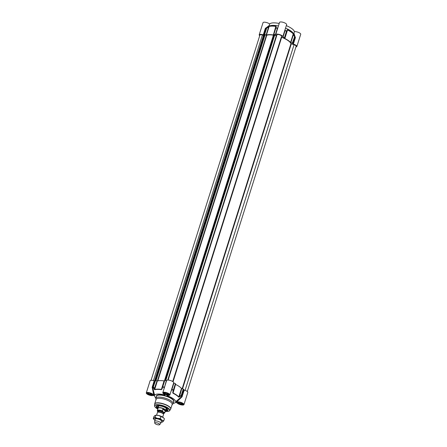 <?xml version="1.0" encoding="UTF-8"?>
<svg xmlns="http://www.w3.org/2000/svg" width="447" height="447" viewBox="0 0 447 447"><rect width="100%" height="100%" fill="white"/><g stroke="black" fill="none" stroke-linecap="round" stroke-linejoin="round"><path stroke-width="0.67" d="M293.366 44.119L295.383 37.716L293.947 33.201L293.573 33.849L294.992 37.252A15.757 5.001 -162.5 0 0 294.646 36.637L293.701 34.542L293.4 34.603L294.657 36.872A0.402 0.352 -34 0 0 294.646 36.637L292.321 43.096L292.634 43.275A15.841 5.023 17.5 0 1 292.986 43.901L293.366 44.119A3.71 1.179 17.5 0 1 296.886 46.454A3.71 1.179 17.5 0 1 295.942 46.907M292.321 43.096L290.874 42.616L293.4 34.603L293.254 33.938A0.402 0.341 -40.7 0 0 293.249 33.704A13.952 4.425 -162.5 0 0 287.566 29.809L287.019 29.96L286.706 31.463A0.402 0.341 -156.7 0 0 286.521 31.072A15.757 5.001 -162.5 0 0 285.108 30.474L285.158 29.278M287.019 29.96A0.402 0.346 -156.5 0 1 287.192 30.346L284.661 38.364L286.706 31.463L287.538 30.022A14.036 4.453 17.5 0 1 293.254 33.938L290.567 42.448L290.874 42.616M290.567 42.448A14.036 4.453 -162.5 0 0 284.851 38.531L287.566 29.809M278.012 27.278L277.458 28.116A15.757 5.001 -162.5 0 0 275.967 27.82L276.257 26.647A0.402 0.346 -165.5 0 0 275.905 26.87L275.603 28.038L275.967 27.82A0.402 0.341 -165.4 0 0 275.603 28.038L273.855 34.413A15.841 5.023 17.5 0 1 275.38 34.715L275.698 34.676A3.71 1.179 17.5 0 1 275.715 34.564A3.71 1.179 17.5 0 1 279.604 34.559A3.71 1.179 17.5 0 1 282.789 36.794A3.71 1.179 17.5 0 1 282.767 36.855L283.018 37.067A15.841 5.023 17.5 0 1 284.465 37.682L284.689 37.866M273.581 34.441L275.922 26.222A13.952 4.425 -162.5 0 0 269.267 26.317L266.451 27.954A0.402 0.358 65.4 0 0 266.306 28.144L266.663 28.167L266.451 27.954A15.757 5.001 -162.5 0 0 266.01 28.189A15.757 5.001 -162.5 0 0 265.876 28.278L265.3 28.446L263.277 34.849L263.702 34.883A15.841 5.023 17.5 0 1 264.289 34.548L264.641 34.57L266.663 28.167L268.63 26.976L268.423 26.759M273.139 34.922A14.036 4.453 -162.5 0 0 266.44 35.017L266.105 34.989L268.63 26.976L269.128 26.507A14.036 4.453 17.5 0 1 275.821 26.412L273.38 34.888M266.105 34.989L264.641 34.57M259.713 35.71A3.71 1.179 17.5 0 1 259.199 34.799A3.71 1.179 17.5 0 1 263.277 34.849M269.044 26.295L269.63 24.004A3.71 1.179 -162.5 0 0 265.803 22.35A3.71 1.179 -162.5 0 0 263.032 22.646L259.199 34.799M269.139 25.557L265.3 28.446M295.383 37.716L294.992 37.252L295.378 37.23M293.701 34.542L293.249 33.704M283.018 37.067L285.108 30.474A0.402 0.335 -168.5 0 1 284.879 30.172M293.847 34.497L293.573 33.855A13.153 4.174 -162.5 0 0 293.534 33.748A13.153 4.174 -162.5 0 0 285.521 28.127M296.886 46.454L300.719 34.307A3.71 1.179 -162.5 0 0 298.546 32.441A3.71 1.179 -162.5 0 0 294.433 31.642L293.947 33.201M277.771 28.032A0.402 0.33 -153.9 0 1 277.458 28.116L275.38 34.715M276.257 26.647L275.922 26.222M265.585 28.055L265.87 28.284M278.425 25.96A13.153 4.174 -162.5 0 0 269.301 26.11L265.859 28.29M282.789 36.794L286.622 24.646A3.71 1.179 -162.5 0 0 283.437 22.406A3.71 1.179 -162.5 0 0 279.543 22.417L275.715 34.564M269.63 24.004A13.153 4.174 17.5 0 1 279.213 23.473M286.303 25.647A13.153 4.174 17.5 0 1 294.433 31.642M167.804 393.427L168.122 394.114L166.77 394.137L165.099 393.461L165.317 392.762M166.77 394.137L167.089 393.137M166.67 392.969L167.759 393.405M165.099 393.461L164.775 392.768L165.876 392.751M168.826 394.159A2.486 0.788 17.5 0 1 168.603 394.399A2.486 0.788 17.5 0 1 164.636 393.466A2.486 0.788 17.5 0 1 164.133 392.991A2.486 0.788 17.5 0 1 164.088 392.667M181.901 403.093L182.22 403.781L180.873 403.797L179.197 403.121L179.42 402.423M180.873 403.797L181.186 402.797M180.767 402.63L181.856 403.071M179.197 403.121L178.873 402.429L179.979 402.412M182.924 403.825A2.486 0.788 17.5 0 1 182.7 404.06A2.486 0.788 17.5 0 1 178.733 403.133A2.486 0.788 17.5 0 1 178.236 402.652A2.486 0.788 17.5 0 1 178.185 402.328M151.287 393.662L151.606 394.349L150.259 394.371L148.583 393.695L148.806 392.991M150.259 394.371L150.572 393.371M150.153 393.198L151.242 393.639M148.583 393.695L148.259 393.002L149.365 392.986M152.31 394.394A2.486 0.788 17.5 0 1 152.086 394.634A2.486 0.788 17.5 0 1 148.119 393.701A2.486 0.788 17.5 0 1 147.622 393.22A2.486 0.788 17.5 0 1 147.571 392.902M166.58 380.693L166.295 380.693A15.841 5.023 -162.5 0 0 164.77 380.386L162.479 386.823L162.702 387.046L162.479 386.823L161.367 389.41A14.036 4.453 -162.5 0 0 154.673 389.505L153.539 386.951L153.181 386.929A0.402 0.358 65.4 0 0 153.187 387.18L155.556 380.548L155.204 380.526A15.841 5.023 -162.5 0 0 154.612 380.861L154.193 380.827A3.71 1.179 -162.5 0 0 150.114 380.771L146.281 392.924A3.71 1.179 17.5 0 1 149.516 392.729A3.71 1.179 17.5 0 1 153.248 394.673L153.584 394.863L154.243 393.801L153.505 393.852L153.846 394.042A2832.198 2685.252 13.7 0 0 154.265 395.075L154.774 395.109A2565.372 1840.338 -128.2 0 1 154.243 393.801L152.595 387.264L154.612 380.861M171.659 389.231L173.676 382.828A3.71 1.179 -162.5 0 0 173.704 382.772A3.71 1.179 -162.5 0 0 170.519 380.531A3.71 1.179 -162.5 0 0 166.63 380.542L162.797 392.689A3.71 1.179 17.5 0 1 166.686 392.684A3.71 1.179 17.5 0 1 169.871 394.919A3.71 1.179 17.5 0 1 167.284 395.254L166.949 395.511L167.256 395.774A11.03 3.498 -162.5 0 1 175.682 401.551L176.14 401.814A2832.198 2685.252 13.7 0 0 177.079 401.199L177.459 401.227L176.872 400.769L176.816 402.021L177.196 402.049A3.71 1.179 17.5 0 1 181.359 402.54A3.71 1.179 17.5 0 1 183.968 404.585A3.71 1.179 17.5 0 1 180.733 404.775A3.71 1.179 17.5 0 1 177.006 402.831L175.481 402.395A11.03 3.498 -162.5 0 1 175.012 402.82L175.721 402.373M170.966 391.443L171.844 389.7A15.757 5.001 17.5 0 1 173.257 390.298L172.738 392.41L173.05 392.354L173.581 390.248L173.257 390.298L173.581 390.248L175.38 383.655A15.841 5.023 -162.5 0 0 173.933 383.045L173.676 382.861M175.604 383.839L172.972 393.254A13.952 4.425 17.5 0 1 178.655 397.148L181.381 395.863A0.402 0.352 -34 0 0 181.532 395.656L181.214 395.472L181.381 395.863A15.757 5.001 17.5 0 1 181.728 396.478L176.872 400.769A2565.372 1798.482 160.6 0 1 175.682 401.551M179.426 396.992L181.784 388.594L183.231 389.069L181.214 395.472L178.8 396.936A14.036 4.453 -162.5 0 0 173.084 393.019L175.576 384.336M175.766 384.509A14.036 4.453 17.5 0 1 181.482 388.426L178.8 396.936A0.402 0.341 -40.7 0 1 178.655 397.148M181.784 388.594L181.482 388.426M183.968 404.585L187.801 392.432A3.71 1.179 -162.5 0 0 184.281 390.097L183.901 389.879A15.841 5.023 -162.5 0 0 183.549 389.253L183.231 389.069M264.54 34.855L155.545 380.542L157.02 380.967L154.142 389.208L154.673 389.762A13.952 4.425 17.5 0 1 161.328 389.667L161.982 389.097L162.702 387.046A15.757 5.001 17.5 0 1 164.194 387.348L163.971 388.963M154.673 389.762A0.402 0.346 72.9 0 1 154.673 389.505L157.355 380.995L157.02 380.967M157.355 380.995A14.036 4.453 17.5 0 1 164.049 380.9L161.328 389.667M161.982 389.097L164.049 380.9M164.289 380.861L164.496 380.419M173.129 403.384A11.03 3.498 -162.5 0 0 175.012 402.82M175.989 402.434L175.481 402.395M176.816 402.021L176.14 401.814M165.032 394.924L164.647 394.969L165.032 394.924L164.859 394.511A3.71 1.179 17.5 0 1 162.797 392.689M164.647 394.969A11.03 3.498 -162.5 0 0 154.774 395.109M154.265 395.075L153.584 394.863M154.142 395.701L153.053 395.455A3.71 1.179 17.5 0 1 148.896 394.964A3.71 1.179 17.5 0 1 146.281 392.924M154.567 395.953A11.03 3.498 -162.5 0 0 154.628 396.238A11.03 3.498 -162.5 0 0 155.919 397.959M172.095 404.652L172.715 404.116A9.024 2.861 -162.5 0 0 173.045 403.641A9.024 2.861 -162.5 0 0 171.017 400.836A9.024 2.861 -162.5 0 0 161.859 397.355A9.024 2.861 -162.5 0 0 155.835 398.216A9.024 2.861 -162.5 0 0 155.83 398.797L156.037 399.584M154.193 380.827L152.176 387.231L153.505 393.852L153.248 394.673M154.142 389.208L153.187 387.18A15.757 5.001 17.5 0 0 152.611 387.51L152.181 387.728M166.295 380.693L164.44 387.476M171.654 389.264L171.844 389.7L171.525 389.678M172.738 392.41L172.972 393.254M183.901 389.879L181.728 396.478L181.974 396.902L184.281 390.097M177.196 402.049L177.459 401.227L181.974 396.902M157.964 408.156A6.012 1.911 17.5 0 1 157.825 408.061A6.012 1.911 17.5 0 1 156.472 406.194A6.012 1.911 17.5 0 1 156.886 405.742M165.424 410.821A6.213 1.972 -162.5 0 0 167.938 409.312A6.213 1.972 -162.5 0 0 162.747 406.301A6.213 1.972 -162.5 0 0 156.768 405.792A6.213 1.972 -162.5 0 0 157.623 408.245A6.213 1.972 -162.5 0 0 157.964 408.469M167.865 409.201A6.012 1.911 17.5 0 1 167.949 409.81A6.012 1.911 17.5 0 1 165.602 410.564M170.659 409.122A8.42 2.671 -162.5 0 0 170.748 408.927L172.173 404.401A8.42 2.671 -162.5 0 0 170.279 401.786A8.42 2.671 -162.5 0 0 161.73 398.534A8.42 2.671 -162.5 0 0 156.115 399.339L154.684 403.864A8.42 2.671 -162.5 0 0 154.645 404.077M156.942 405.72A5.934 1.883 -162.5 0 0 157.294 407.513A5.934 1.883 -162.5 0 0 157.992 408.044L156.5 406.122A6.012 1.911 -162.5 0 0 156.685 406.804M167.424 410.19A6.012 1.911 -162.5 0 0 167.966 409.737L165.636 410.463A5.934 1.883 -162.5 0 0 167.832 409.156M158.383 406.032A4.291 1.363 -162.5 0 0 158.255 406.373A4.291 1.363 -162.5 0 0 158.4 406.759M166.044 409.167A4.291 1.363 -162.5 0 0 166.385 408.938A4.291 1.363 -162.5 0 0 166.474 408.586M165.82 409.882A4.71 1.497 -162.5 0 0 166.731 409.329A4.71 1.497 -162.5 0 0 166.155 408.256A4.71 1.497 -162.5 0 0 161.317 406.144A4.71 1.497 -162.5 0 0 157.746 406.496A4.71 1.497 -162.5 0 0 158.171 407.468M264.568 34.771L266.781 35.229A13.555 4.302 17.5 0 1 273.419 35.134L273.642 35.123M164.557 387.102L164.272 387.096A15.841 5.023 -162.5 0 0 162.753 386.789L273.782 34.665L274.575 34.844L165.574 380.542L274.575 34.838M274.475 35.157L276.313 35.693M276.486 35.14L167.731 380.079L276.486 35.14L276.872 35.184M276.995 34.788L168.128 380.079L276.995 34.805A2.408 0.765 17.5 0 1 276.995 34.788A2.408 0.765 17.5 0 1 279.498 34.777A2.408 0.765 17.5 0 1 281.593 36.218L281.649 37.33A13.555 4.302 17.5 0 1 290.936 43.694L294.048 44.756A2.408 0.765 17.5 0 1 296.16 46.225L187.287 391.522M151.058 380.319L259.925 35.028A2.408 0.765 17.5 0 1 262.4 35.011L264.216 35.486L155.427 380.514L264.211 35.492M162.697 417.129L163.529 414.486A3.207 1.017 -162.5 0 0 163.138 413.743A3.207 1.017 -162.5 0 0 162.809 413.486A3.207 1.017 -162.5 0 0 158.154 412.173A3.207 1.017 -162.5 0 0 157.411 412.559L156.579 415.196M163.613 412.296L162.328 410.882L162.853 409.217L164.552 409.575L165.234 410.849L164.708 412.52L163.613 412.296A3.431 1.09 17.5 0 1 163.278 413.62M162.853 409.217L165.234 410.849M158.182 412.05L157.355 410.955L157.467 411.424L157.305 410.558A3.911 1.24 -162.5 0 1 162.328 410.882M163.261 413.676L164.764 412.911L165.479 410.625A3.911 1.24 -162.5 0 0 164.602 409.413A3.911 1.24 -162.5 0 0 160.635 407.904A3.911 1.24 -162.5 0 0 158.026 408.273L157.305 410.558M165.479 410.709L165.446 410.743A4.012 1.274 -162.5 0 0 165.479 410.709A4.012 1.274 -162.5 0 0 165.625 410.502A4.012 1.274 -162.5 0 0 164.725 409.251A4.012 1.274 -162.5 0 0 160.652 407.703A4.012 1.274 -162.5 0 0 157.981 408.089A4.012 1.274 -162.5 0 0 157.975 408.346A4.012 1.274 -162.5 0 0 157.987 408.39L157.975 408.346M159.674 424.65L160.708 423.359A3.207 1.017 -162.5 0 0 160.769 423.248A3.207 1.017 -162.5 0 0 160.048 422.247A3.207 1.017 -162.5 0 0 156.791 421.013A3.207 1.017 -162.5 0 0 154.651 421.314A3.207 1.017 -162.5 0 0 154.634 421.443L154.74 423.097A2.604 0.827 -162.5 0 0 155.338 423.801A2.604 0.827 -162.5 0 0 157.836 424.784A2.604 0.827 -162.5 0 0 159.674 424.65A2.604 0.827 -162.5 0 0 159.138 423.75A2.604 0.827 -162.5 0 0 156.344 422.722A2.604 0.827 -162.5 0 0 154.74 423.097M161.099 422.197A4.811 1.525 -162.5 0 0 161.853 422.175A4.811 1.525 -162.5 0 0 162.725 421.901A4.811 1.525 -162.5 0 0 161.887 420.102L163.742 420.895L164.407 418.772L163.356 417.632L158.456 415.447L155.819 415.224A4.811 1.525 17.5 0 1 158.456 415.447A4.811 1.525 17.5 0 1 162.803 417.196A4.811 1.525 17.5 0 1 163.3 417.582A4.811 1.525 17.5 0 1 163.328 417.604M161.049 420.376A3.207 1.017 -162.5 0 0 160.719 420.119A3.207 1.017 -162.5 0 0 156.064 418.8M154.349 419.789L153.265 418.627L155.048 417.392L157.54 418.347L160.283 418.526L161.887 420.102A4.811 1.525 -162.5 0 0 157.54 418.347A4.811 1.525 -162.5 0 0 154.031 418.398A4.811 1.525 -162.5 0 0 154.371 419.817A4.811 1.525 -162.5 0 0 154.874 420.197A4.811 1.525 -162.5 0 0 154.98 420.269M155.048 417.392L155.712 415.269L154.947 415.498L153.936 416.503L153.265 418.627M163.742 420.895L161.959 422.13M160.954 416.403L160.283 418.526M287.432 26.133A8.823 2.799 -162.5 0 0 286.326 25.574L287.605 26.211M278.481 23.333L279.224 23.428A8.823 2.799 -162.5 0 0 278.665 23.367M292.634 43.275L294.657 36.872A15.841 5.023 17.5 0 1 295.009 37.498L292.986 43.901M284.465 37.682L286.488 31.273A15.841 5.023 17.5 0 0 285.035 30.664L284.778 30.48M284.784 30.446L282.8 36.732M277.682 28.317L277.397 28.312A15.841 5.023 17.5 0 0 275.877 28.01L273.855 34.413M269.267 26.317A0.402 0.346 72.9 0 0 269.128 26.507L266.44 35.017M263.702 34.883L265.719 28.479A15.841 5.023 17.5 0 1 266.306 28.144L264.289 34.548M168.932 394.427A2.665 0.844 17.5 0 1 167.156 394.679A2.665 0.844 17.5 0 1 164.446 393.651A2.665 0.844 17.5 0 1 163.848 392.824L165.228 392.639C168.323 393.645 169.558 394.237 168.932 394.427M183.035 404.088A2.665 0.844 17.5 0 1 181.253 404.345A2.665 0.844 17.5 0 1 178.549 403.311A2.665 0.844 17.5 0 1 177.945 402.484L179.331 402.3C182.426 403.306 183.661 403.904 183.035 404.088M152.421 394.656A2.665 0.844 17.5 0 1 150.639 394.913A2.665 0.844 17.5 0 1 147.935 393.885A2.665 0.844 17.5 0 1 147.331 393.053L148.717 392.874C151.812 393.88 153.047 394.472 152.421 394.656M173.045 403.641L173.676 401.646A9.024 2.861 17.5 0 0 171.648 398.841A9.024 2.861 17.5 0 0 162.484 395.36A9.024 2.861 17.5 0 0 156.467 396.221L155.835 398.216A5.012 3.431 -90.8 0 1 155.21 397.232M178.342 403.496A2.866 0.911 -162.5 0 0 183.024 404.513A2.866 0.911 -162.5 0 0 179.934 402.395A2.866 0.911 -162.5 0 0 178.342 403.496M164.245 393.835A2.866 0.911 -162.5 0 0 168.927 394.846A2.866 0.911 -162.5 0 0 165.837 392.729A2.866 0.911 -162.5 0 0 164.245 393.835M173.548 402.043A9.225 2.928 -162.5 0 0 171.849 398.657A9.225 2.928 -162.5 0 0 161.618 394.964A9.225 2.928 -162.5 0 0 156.338 396.618M147.728 394.07A2.866 0.911 -162.5 0 0 152.41 395.081A2.866 0.911 -162.5 0 0 149.32 392.963A2.866 0.911 -162.5 0 0 147.728 394.07M152.176 387.231L152.595 387.264A15.841 5.023 -162.5 0 1 153.181 386.929L155.204 380.526M175.38 383.655L173.363 390.058A15.841 5.023 -162.5 0 0 171.911 389.449L173.933 383.045M182.259 396.5L181.884 396.282A15.841 5.023 -162.5 0 0 181.532 395.656L183.549 389.253M165.239 411.385A7.767 2.464 -162.5 0 0 167.815 408.1A7.767 2.464 -162.5 0 0 157.322 404.87A7.767 2.464 -162.5 0 0 156.495 408.262A7.767 2.464 -162.5 0 0 157.785 409.039M170.748 408.927A8.42 2.671 -162.5 0 0 168.854 406.306A8.42 2.671 -162.5 0 0 160.305 403.054A8.42 2.671 -162.5 0 0 154.684 403.864L154.612 404.295A8.392 2.665 -162.5 0 1 159.914 403.2A8.392 2.665 -162.5 0 1 168.776 406.496A8.392 2.665 -162.5 0 1 170.558 409.323L170.748 408.927M168.592 411.279A7.957 2.526 -162.5 0 0 169.687 410.648A7.957 2.526 -162.5 0 0 167.999 407.966A7.957 2.526 -162.5 0 0 159.59 404.842A7.957 2.526 -162.5 0 0 154.567 405.882A7.957 2.526 -162.5 0 0 155.103 407.027M158.685 405.965A4.129 1.313 -162.5 0 0 158.45 406.597M166.1 409.005A4.129 1.313 -162.5 0 0 166.267 408.357M166.223 408.619A4.012 1.274 -162.5 0 0 166.239 408.334M156.02 380.676L265.082 34.788M157.389 380.984L266.418 35.196M157.797 380.878L266.781 35.229M164.569 380.38L273.419 35.134M164.831 380.397L273.849 34.637M165.183 380.464L274.223 34.631M165.519 380.531L274.536 34.76M165.658 380.559L274.525 35.268M165.759 380.581L274.614 35.319M167.793 380.073L276.548 35.134M168.005 380.073L276.749 35.179M172.721 381.52L281.593 36.218M172.771 381.554L281.375 37.112M173.056 381.749L281.649 37.33M182.147 388.711L290.936 43.694M182.527 388.84L291.288 43.907M185.08 390.354L294.048 44.756M153.438 380.604L262.4 35.011M154.573 380.878L263.512 35.352M154.818 380.727L263.713 35.363M154.88 380.688L263.775 35.319M155.003 380.62L263.875 35.33M155.366 380.509L264.166 35.442M155.455 380.52L264.222 35.564M264.942 34.765L155.886 380.643M163.133 413.738A2.704 0.86 -162.5 0 0 162.552 413.145A2.704 0.86 -162.5 0 0 158.16 412.173L158.529 412.128A2.788 0.883 17.5 0 1 162.568 413.274A2.788 0.883 17.5 0 1 162.859 413.497A2.788 0.883 17.5 0 1 162.982 413.615M158.054 412.184L158.266 411.503A2.704 0.86 17.5 0 1 160.076 411.246A2.704 0.86 17.5 0 1 162.825 412.29A2.704 0.86 17.5 0 1 163.429 413.129L163.216 413.816M163.384 413.268A2.866 0.911 -162.5 0 0 162.987 412.14A2.866 0.911 -162.5 0 0 159.646 410.977A2.866 0.911 -162.5 0 0 158.227 411.642M158.115 411.994A3.431 1.09 17.5 0 1 158.808 410.709A3.431 1.09 17.5 0 1 163.149 411.978M164.764 412.911A3.911 1.24 -162.5 0 0 164.708 412.52M293.534 33.748L293.869 34.553M155.07 397.053L155.824 398.266M173.704 382.772L169.871 394.919M154.628 396.238L154.522 395.886M165.239 411.402L168.536 411.341L169.441 410.922L170.558 409.323M157.78 409.05L155.103 407.094L154.617 406.25L154.612 404.295M158.255 406.373L158.244 406.077M158.568 406.25L158.797 405.949M166.2 408.653L166.183 408.279M273.787 34.665L164.775 380.391M264.501 34.793L155.495 380.531M162.859 413.497L163.138 413.743M158.596 406.127L157.981 408.089M166.245 408.536L165.625 410.502M155.662 418.101L154.651 421.314M161.78 420.029L160.769 423.248M161.853 422.175L162.177 422.136"/></g></svg>
